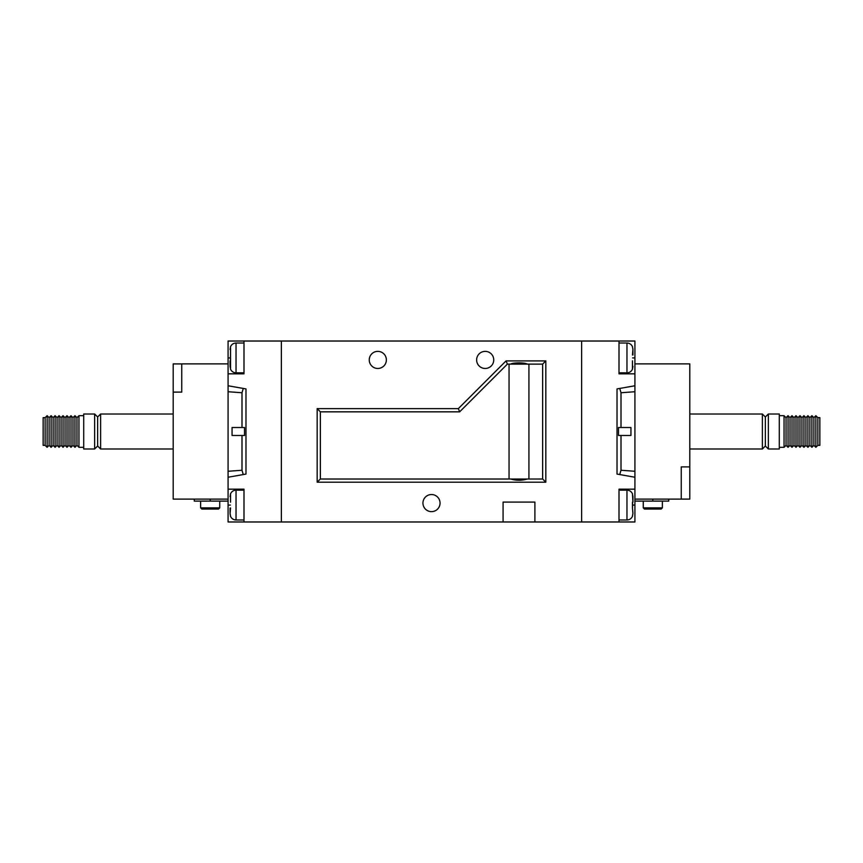 <?xml version="1.0" encoding="UTF-8"?>
<svg xmlns="http://www.w3.org/2000/svg" width="863" height="863" viewBox="0 0 863 863"><rect width="100%" height="100%" fill="white"/><g stroke="black" fill="none" stroke-linecap="round" stroke-linejoin="round"><path stroke-width="1.29" d="M632.611 505.071L632.471 507.973L632.471 502.169L632.611 505.071L634.92 505.071L634.92 489.17L619.008 489.17L619.008 521.975L581.63 521.975L581.63 341.025L581.63 521.975L534.898 521.975L534.898 502.093L503.086 502.093L503.086 521.975L243.992 521.975L243.992 489.17L228.08 489.17L228.08 477.239L245.977 474.078L245.977 388.922L228.08 385.761L228.08 373.83L243.992 373.83L243.992 341.025L281.37 341.025L281.37 521.975L281.37 341.025L619.008 341.025L619.008 373.83L634.92 373.83L634.92 385.761L617.023 388.922L617.023 474.078L634.92 477.239L634.92 489.17M632.471 515.934L632.935 513.507L632.471 515.934M632.471 507.973L632.935 513.507M632.471 360.831L632.471 368.781L632.935 366.365M632.935 354.941L632.935 349.493L632.471 355.027M632.935 496.635L632.935 502.093L632.471 494.219M619.008 341.025L634.92 341.025L634.92 373.83M619.008 521.975L634.92 521.975L634.92 505.071M634.92 477.239L634.92 385.761M634.92 391.726L621.004 392.751L619.731 388.447M630.939 435.481L630.939 427.519L618.48 427.519L618.48 435.481L630.939 435.481M621.004 435.481L621.004 470.249L634.92 471.274M621.004 392.751L621.004 427.519M621.004 470.249L619.731 474.553M632.471 347.066L632.935 349.493M632.935 349.472L632.881 348.641M632.935 496.613L632.881 495.794M230.529 507.973L230.065 513.507L230.065 508.059M230.529 515.934L230.065 513.507M230.065 513.528L230.119 514.359M230.389 357.929L230.529 360.831L230.529 355.027L230.389 357.929L228.08 357.929L228.08 373.83M230.529 368.781L230.529 360.831M230.065 366.387L230.119 367.207M230.065 360.907L230.065 366.365M230.529 502.169L230.529 494.219L230.065 496.635M243.992 341.025L228.08 341.025L228.08 357.929M243.992 521.975L228.08 521.975L228.08 489.17M232.061 435.481L232.061 427.519L244.52 427.519L244.52 435.481L232.061 435.481M243.269 388.447L241.996 392.751L241.996 427.519M241.996 392.751L228.08 391.726L228.08 477.239M241.996 435.481L241.996 470.249L228.08 471.274M243.269 474.553L241.996 470.249M228.08 385.761L228.08 391.726M230.529 355.027L230.529 347.066L230.065 349.493M45.113 431.5L45.113 445.34L43.15 445.34L43.15 417.66L45.113 417.66L45.113 431.5M76.958 445.319L74.962 447.304L74.962 415.696L76.958 417.681L76.958 445.319L78.943 447.304L78.943 415.696L83.711 415.696M83.711 448.997L83.711 414.003L94.65 414.003L94.65 448.997L83.711 448.997M94.65 448.997L97.638 446.02L97.638 416.98L100.615 414.003L173.193 414.003M97.638 446.02L100.615 448.997L100.615 414.003M228.08 501.101L194.272 501.101L194.272 499.105M219.731 507.854L218.533 509.051L201.834 509.051L200.637 507.854L219.731 507.854L219.731 501.101M200.637 507.854L200.637 501.101M68.997 445.319L68.997 417.681L67.012 415.696L67.012 447.304L68.997 445.319L70.993 447.304L70.993 415.696L72.977 417.681L74.962 415.696M65.027 445.319L65.027 417.681L63.031 415.696L63.031 447.304L65.027 445.319L67.012 447.304M61.046 445.319L61.046 417.681L59.062 415.696L59.062 447.304L61.046 445.319L63.031 447.304M57.066 445.319L57.066 417.681L55.081 415.696L55.081 447.304L57.066 445.319L59.062 447.304M53.096 445.319L53.096 417.681L51.1 415.696L51.1 447.304L53.096 445.319L55.081 447.304M49.115 445.319L49.115 417.681L47.131 415.696L47.131 447.304L49.115 445.319L51.1 447.304M47.131 447.304L45.135 445.319L45.113 417.66M70.993 447.304L72.977 445.319L72.977 417.681M173.193 363.927L181.748 363.927L173.193 363.895L173.193 392.093L181.748 392.093L173.193 392.126L173.193 499.105L228.08 499.105M181.748 392.126L181.748 363.895L228.08 363.895M369.256 359.914A8.554 8.554 0 0 1 377.811 351.36A8.554 8.554 0 0 1 386.365 359.914A8.554 8.554 0 0 1 377.811 368.469A8.554 8.554 0 0 1 369.256 359.914M476.635 359.914A8.554 8.554 0 0 1 485.189 351.36A8.554 8.554 0 0 1 493.744 359.914A8.554 8.554 0 0 1 485.189 368.469A8.554 8.554 0 0 1 476.635 359.914M422.946 503.086A8.554 8.554 0 0 1 431.5 494.531A8.554 8.554 0 0 1 440.054 503.086A8.554 8.554 0 0 1 431.5 511.64A8.554 8.554 0 0 1 422.946 503.086M527.336 479.03L510.648 479.03C516.214 480.637 521.77 480.637 527.336 479.03L542.644 479.008L545.837 482.201L545.837 360.907L506.063 360.907L458.339 408.631L317.163 408.631L317.163 482.201L545.837 482.201M542.644 479.008L542.644 364.11L507.39 364.11L506.063 360.907M528.933 479.008L528.933 364.132L527.369 364.132C525.071 362.471 512.913 362.471 510.616 364.11L509.051 364.132L509.051 479.008L510.648 479.03M503.086 521.975L534.898 521.975M507.39 364.11L459.666 411.834L320.356 411.834L320.356 479.008L509.051 479.008M320.356 479.008L317.163 482.201M542.644 364.11L545.837 360.907M320.356 411.834L317.163 408.631M459.666 411.834L458.339 408.631M817.887 445.34L817.887 417.66L819.85 417.66L819.85 445.34L817.865 445.319L815.869 447.304L815.869 415.696L817.865 417.681L817.865 445.319M784.057 447.304L786.042 445.319L786.042 417.681L784.057 415.696L784.057 447.304L779.289 447.304M768.35 414.003L779.289 414.003L779.289 448.997L768.35 448.997L768.35 414.003L765.362 416.98L765.362 446.02L768.35 448.997M765.362 416.98L762.385 414.003L762.385 448.997L689.807 448.997M668.728 499.105L668.728 501.101L634.92 501.101M643.269 507.854L662.363 507.854L661.166 509.051L644.467 509.051L643.269 507.854L643.269 501.101M662.363 507.854L662.363 501.101M790.023 417.681L792.007 415.696L792.007 447.304L790.023 445.319L790.023 417.681L788.038 415.696L788.038 447.304L786.042 445.319M795.988 415.696L795.988 447.304L797.973 445.319L797.973 417.681L795.988 415.696L794.003 417.681L794.003 445.319L792.007 447.304M799.969 447.304L801.954 445.319L801.954 417.681L799.969 415.696L799.969 447.304L797.973 445.319M803.938 447.304L805.934 445.319L805.934 417.681L803.938 415.696L803.938 447.304L801.954 445.319M807.919 447.304L809.904 445.319L809.904 417.681L807.919 415.696L807.919 447.304L805.934 445.319M811.9 447.304L813.885 445.319L813.885 417.681L811.9 415.696L811.9 447.304L809.904 445.319M634.92 499.105L689.807 499.105L681.252 499.073L681.252 466.894L689.807 466.894L689.807 363.895L634.92 363.895M681.252 466.894L689.807 466.894M689.807 499.073L689.807 466.937M632.611 515.955C631.587 518.501 629.71 519.839 626.97 519.99L626.97 490.162L619.008 490.162M632.611 368.803C631.587 371.349 629.71 372.697 626.97 372.838L626.97 343.01L619.008 343.01M632.611 357.929L634.92 357.929M243.992 490.162L236.031 490.162L236.031 519.99C233.29 519.839 231.413 518.501 230.389 515.955M230.389 347.045C231.413 344.499 233.29 343.161 236.031 343.01L236.031 372.838C233.29 372.697 231.413 371.349 230.389 368.803M230.389 505.071L228.08 505.071M210.184 501.101L210.184 499.105M652.816 501.101L652.816 499.105M626.97 372.838L619.008 372.838M626.97 519.99L619.008 519.99M626.97 343.01C629.71 343.161 631.587 344.499 632.611 347.045M632.611 494.197C631.587 491.651 629.71 490.303 626.97 490.162M236.031 372.838L243.992 372.838M236.031 519.99L243.992 519.99M236.031 343.01L243.992 343.01M236.031 490.162C233.29 490.303 231.413 491.651 230.389 494.197M78.943 447.304L83.711 447.304M100.615 448.997L173.193 448.997M72.977 445.319L74.962 447.304M45.135 417.681L47.131 415.696M49.115 417.681L51.1 415.696M53.096 417.681L55.081 415.696M57.066 417.681L59.062 415.696M61.046 417.681L63.031 415.696M65.027 417.681L67.012 415.696M68.997 417.681L70.993 415.696M76.958 417.681L78.943 415.696M97.638 416.98L94.65 414.003M765.362 446.02L762.385 448.997M794.003 445.319L795.988 447.304M813.885 445.319L815.869 447.304M790.023 445.319L788.038 447.304M813.885 417.681L815.869 415.696M809.904 417.681L811.9 415.696M805.934 417.681L807.919 415.696M801.954 417.681L803.938 415.696M797.973 417.681L799.969 415.696M794.003 417.681L792.007 415.696M786.042 417.681L788.038 415.696M762.385 414.003L689.807 414.003M784.057 415.696L779.289 415.696"/></g></svg>
